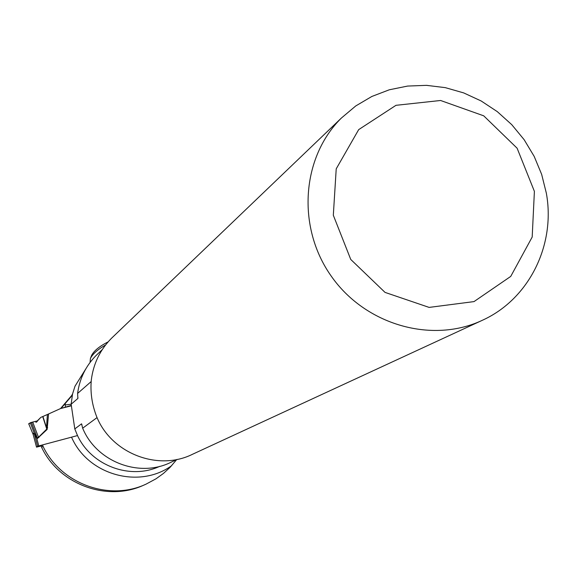 <?xml version="1.0" encoding="UTF-8"?>
<svg xmlns="http://www.w3.org/2000/svg" width="577" height="577" viewBox="0 0 577 577"><rect width="100%" height="100%" fill="white"/><g stroke="black" fill="none" stroke-linecap="round" stroke-linejoin="round"><path stroke-width="0.87" d="M60.52 408.574L72.226 394.884M61.003 408.437L70.993 396.81L72.543 393.983L75.017 386.172L85.843 368.826M98.148 353.521L97.751 353.896M145.209 484.514L144.034 485.026C107.452 502.228 59.179 484.666 41.616 447.312L42.986 446.237C60.65 483.807 109.197 501.471 145.981 484.175L156.035 478.787L163.428 473.45L170.128 467.291L176.663 459.617M91.195 381.541L77.599 393.442L77.866 398.462L71.151 404.217L74.794 428.927L77.513 435.57C91.469 465.776 130.308 480.151 159.779 466.324M42.986 446.237L42.633 444.881L41.263 445.971L41.616 447.312M42.633 444.881L77.513 435.57M74.794 428.927L81.559 423.821L82.662 428.184L97.051 417.589M71.324 405.407L61.018 408.422M72.543 393.983L71.151 404.217L65.194 404.967L65.526 407.275M97.737 353.903L96.366 355.216C85.872 365.768 79.612 378.505 77.599 393.442M82.662 428.184C96.438 461.86 139.439 478.203 171.174 462.184L177.125 459.4M481.506 320.675L192.502 454.279C158.112 471.445 111.613 453.522 96.777 416.955C91.967 404.722 90.149 392.324 91.332 379.767C93.445 363.604 100.138 349.792 111.426 338.346L113.294 336.557M546.34 193.165L541.652 174.362L534.187 156.396L524.14 139.692L511.749 124.654L497.302 111.642L481.153 100.968L463.684 92.904L445.314 87.646L426.49 85.346L407.658 86.06L389.295 89.788L371.848 96.467L355.757 105.944L341.44 117.996C301.569 157.232 296.564 226.934 331.047 275.856C365.169 325.031 432.303 344.166 482.776 320.091C529.203 298.9 555.774 244.799 546.34 193.165M534.396 191.362L517.107 148.202L483.714 115.818L440.576 100.485L395.988 105.317L358.685 129.623L336.218 168.837L333.318 215.243L350.751 259.448L385.032 292.395L429.122 307.404L474.013 301.598L510.739 276.405L532.189 237.046L534.396 191.362M108.108 341.887C99.547 346.214 94.044 350.722 91.592 355.41L91.361 356.009M105.555 344.981C97.65 349.554 92.608 354.04 90.43 358.447L90.099 361.844M42.619 444.896L37.613 446.252L36.517 447.132L41.277 445.956M48.576 413.976L47.134 429.439L46.506 427.586L47.401 414.502L60.571 408.545L71.433 405.782M47.134 429.439L37.498 438.419L36.748 438.26L34.216 433.334L33.141 434.265L33.379 435.181M37.245 420.921L40.794 417.416L37.541 420.849L32.694 422.068L38.493 437.265L46.773 429.064L42.712 416.558L40.794 417.416M47.401 414.502L42.712 416.558M42.9 416.471L46.506 427.586L47.646 427.687M32.694 422.068L30.3 422.746L34.238 433.082L37.382 437.957L38.493 437.265L38.854 437.633M33.221 434.589L28.857 424.088L33.177 434.51L32.983 433.774L34.05 432.844L34.317 433.637M30.3 422.746L28.857 424.088C28.042 423.77 29.838 422.963 34.238 421.679C37.592 421.015 38.147 421.232 35.897 422.342M37.498 438.419L31.439 422.386M38.76 445.891L36.748 438.26L37.108 437.604M65.28 403.417L65.194 404.967M71.642 437.402C88.036 475.015 139.345 489.238 171.694 465.632M77.866 398.462L77.924 397.517M81.956 424.917L81.559 423.821M32.983 433.774L36.524 447.117M37.613 446.252L34.05 432.844M102.244 349.633L96.366 355.216M111.426 338.346L341.44 117.996M77.909 398.318L77.931 397.921M91.592 355.41L90.43 358.447M33.199 434.517L36.517 447.132"/></g></svg>
